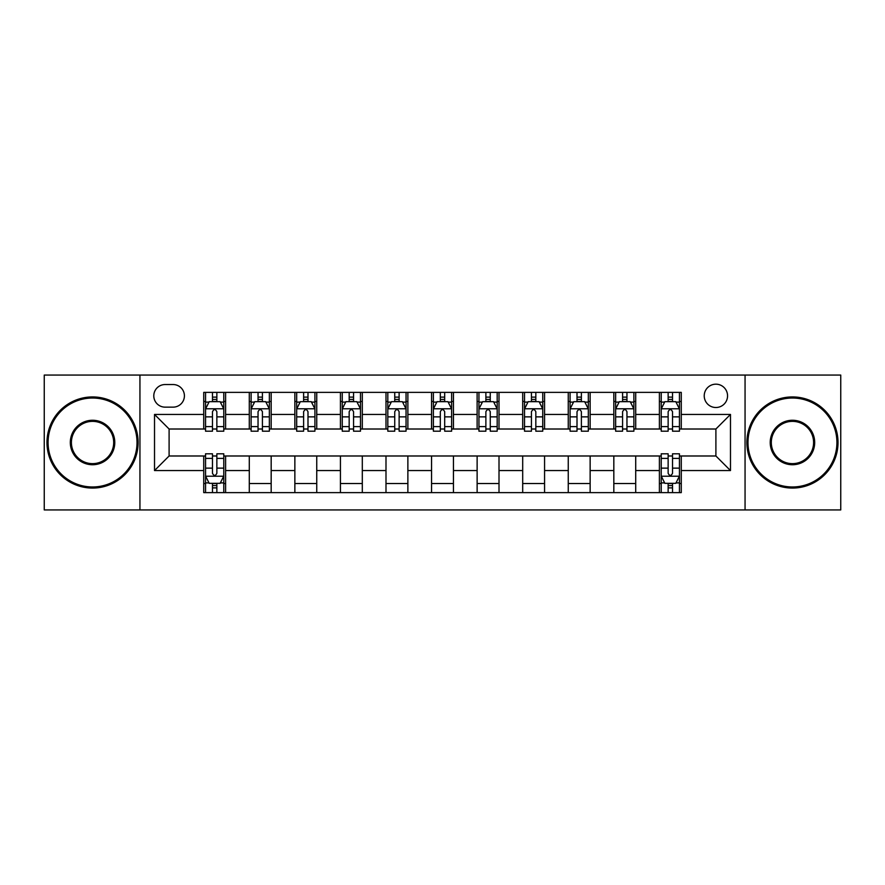 <?xml version="1.0" encoding="UTF-8"?>
<svg xmlns="http://www.w3.org/2000/svg" width="885" height="885" viewBox="0 0 885 885"><rect width="100%" height="100%" fill="white"/><g stroke="black" fill="none" stroke-linecap="round" stroke-linejoin="round"><path stroke-width="1.33" d="M715.899 384.178A11.66 11.66 0 0 0 704.228 395.838A11.66 11.66 0 0 0 715.899 407.509A11.66 11.66 0 0 0 727.558 395.838A11.66 11.66 0 0 0 715.899 384.178M745.059 509.937L840.75 509.937L840.75 375.063L745.059 375.063L745.059 509.937L139.941 509.937L139.941 375.063L44.25 375.063L44.25 509.937L139.941 509.937M165.097 407.144L173.117 407.144A11.306 11.306 0 0 0 184.412 395.838A11.306 11.306 0 0 0 173.117 384.544L165.097 384.544A11.306 11.306 0 0 0 153.791 395.838A11.306 11.306 0 0 0 165.097 407.144M745.059 375.063L139.941 375.063M203.727 470.566L154.521 470.566L154.521 414.434L203.727 414.434L203.727 429.015L169.101 429.015L169.101 455.985L203.727 455.985L203.727 492.624L681.273 492.624L681.273 455.985L715.899 455.985L715.899 429.015L681.273 429.015L681.273 414.434L730.479 414.434L730.479 470.566L681.273 470.566M681.273 414.434L681.273 392.376L203.727 392.376L203.727 414.434M659.391 392.376L659.391 429.015L661.217 429.015M668.142 429.015L672.523 429.015M679.448 429.015L681.273 429.015M659.391 429.015L633.881 429.015M613.825 392.376L613.825 429.015L615.65 429.015M622.575 429.015L626.956 429.015M613.825 429.015L588.315 429.015M568.258 392.376L568.258 429.015L570.084 429.015M577.009 429.015L581.39 429.015M568.258 429.015L542.748 429.015M522.692 392.376L522.692 429.015L524.517 429.015M531.442 429.015L535.823 429.015M522.692 429.015L497.182 429.015M477.126 392.376L477.126 429.015L478.951 429.015M485.876 429.015L490.257 429.015M477.126 429.015L451.615 429.015M431.559 392.376L431.559 429.015L433.384 429.015M440.31 429.015L444.69 429.015M431.559 429.015L406.049 429.015M385.993 392.376L385.993 429.015L387.818 429.015M394.743 429.015L399.124 429.015M385.993 429.015L360.483 429.015M340.426 392.376L340.426 429.015L342.252 429.015M349.177 429.015L353.558 429.015M340.426 429.015L314.916 429.015M294.86 392.376L294.86 429.015L296.685 429.015M303.61 429.015L307.991 429.015M294.86 429.015L269.35 429.015M249.293 392.376L249.293 429.015L251.119 429.015M258.044 429.015L262.425 429.015M249.293 429.015L223.783 429.015M203.727 429.015L205.552 429.015M212.477 429.015L216.858 429.015M203.727 455.985L205.552 455.985M212.477 455.985L216.858 455.985M223.783 455.985L225.609 455.985L225.609 492.624M661.217 455.985L225.609 455.985M668.142 455.985L672.523 455.985M679.448 455.985L681.273 455.985M225.609 392.376L225.609 429.015M203.727 401.491L205.552 401.491M212.477 401.491L216.858 401.491M223.783 401.491L225.609 401.491M203.727 483.509L205.552 483.509M212.477 483.509L216.858 483.509M223.783 483.509L225.609 483.509M249.293 455.985L249.293 492.624M271.175 392.376L271.175 429.015M249.293 401.491L251.119 401.491M258.044 401.491L262.425 401.491M269.35 401.491L271.175 401.491M271.175 455.985L271.175 492.624M249.293 483.509L271.175 483.509M294.86 455.985L294.86 492.624M316.741 455.985L316.741 492.624M294.86 483.509L316.741 483.509M316.741 392.376L316.741 429.015M294.86 401.491L296.685 401.491M303.61 401.491L307.991 401.491M314.916 401.491L316.741 401.491M340.426 455.985L340.426 492.624M362.308 455.985L362.308 492.624M340.426 483.509L362.308 483.509M362.308 392.376L362.308 429.015M340.426 401.491L342.252 401.491M349.177 401.491L353.558 401.491M360.483 401.491L362.308 401.491M385.993 455.985L385.993 492.624M407.874 455.985L407.874 492.624M385.993 483.509L407.874 483.509M407.874 392.376L407.874 429.015M385.993 401.491L387.818 401.491M394.743 401.491L399.124 401.491M406.049 401.491L407.874 401.491M431.559 455.985L431.559 492.624M453.441 455.985L453.441 492.624M431.559 483.509L453.441 483.509M453.441 392.376L453.441 429.015M431.559 401.491L433.384 401.491M440.31 401.491L444.69 401.491M451.615 401.491L453.441 401.491M477.126 455.985L477.126 492.624M499.007 455.985L499.007 492.624M477.126 483.509L499.007 483.509M499.007 392.376L499.007 429.015M477.126 401.491L478.951 401.491M485.876 401.491L490.257 401.491M497.182 401.491L499.007 401.491M522.692 455.985L522.692 492.624M544.574 455.985L544.574 492.624M522.692 483.509L544.574 483.509M544.574 392.376L544.574 429.015M522.692 401.491L524.517 401.491M531.442 401.491L535.823 401.491M542.748 401.491L544.574 401.491M568.258 455.985L568.258 492.624M590.14 455.985L590.14 492.624M568.258 483.509L590.14 483.509M590.14 392.376L590.14 429.015M568.258 401.491L570.084 401.491M577.009 401.491L581.39 401.491M588.315 401.491L590.14 401.491M613.825 455.985L613.825 492.624M635.707 455.985L635.707 492.624M613.825 483.509L635.707 483.509M635.707 392.376L635.707 429.015M613.825 401.491L615.65 401.491M622.575 401.491L626.956 401.491M633.881 401.491L635.707 401.491M659.391 455.985L659.391 492.624M659.391 483.509L661.217 483.509M668.142 483.509L672.523 483.509M679.448 483.509L681.273 483.509M659.391 401.491L661.217 401.491M668.142 401.491L672.523 401.491M679.448 401.491L681.273 401.491M169.101 429.015L154.521 414.434M169.101 455.985L154.521 470.566M730.479 414.434L715.899 429.015M730.479 470.566L715.899 455.985M216.858 397.111L212.477 397.111M223.783 426.625L216.858 426.625L216.858 431.194L223.783 431.194L223.783 408.959L220.133 401.668L209.203 401.668L205.552 408.959L205.552 431.194L212.477 431.194L212.477 426.625L205.552 426.625M205.552 408.959L205.552 392.376M223.783 408.959L223.783 392.376M212.477 401.668L212.477 392.376M216.858 392.376L216.858 401.668M216.858 426.625L216.858 411.702C215.398 408.892 213.938 408.892 212.477 411.702L212.477 426.625M212.477 487.889L216.858 487.889M205.552 458.375L212.477 458.375L212.477 453.806L205.552 453.806L205.552 476.041L209.203 483.332L220.133 483.332L223.783 476.041L223.783 453.806L216.858 453.806L216.858 458.375L223.783 458.375M223.783 476.041L223.783 492.624M205.552 476.041L205.552 492.624M216.858 483.332L216.858 492.624M212.477 492.624L212.477 483.332M212.477 458.375L212.477 473.298C213.938 476.108 215.398 476.108 216.858 473.298L216.858 458.375M262.425 397.111L258.044 397.111M269.35 426.625L262.425 426.625L262.425 431.194L269.35 431.194L269.35 408.959L265.699 401.668L254.769 401.668L251.119 408.959L251.119 431.194L258.044 431.194L258.044 426.625L251.119 426.625M251.119 408.959L251.119 392.376M269.35 408.959L269.35 392.376M258.044 401.668L258.044 392.376M262.425 392.376L262.425 401.668M262.425 426.625L262.425 411.702C260.964 408.892 259.504 408.892 258.044 411.702L258.044 426.625M307.991 397.111L303.61 397.111M314.916 426.625L307.991 426.625L307.991 431.194L314.916 431.194L314.916 408.959L311.266 401.668L300.336 401.668L296.685 408.959L296.685 431.194L303.61 431.194L303.61 426.625L296.685 426.625M296.685 408.959L296.685 392.376M314.916 408.959L314.916 392.376M303.61 401.668L303.61 392.376M307.991 392.376L307.991 401.668M307.991 426.625L307.991 411.702C306.531 408.892 305.071 408.892 303.61 411.702L303.61 426.625M353.558 397.111L349.177 397.111M360.483 426.625L353.558 426.625L353.558 431.194L360.483 431.194L360.483 408.959L356.832 401.668L345.902 401.668L342.252 408.959L342.252 431.194L349.177 431.194L349.177 426.625L342.252 426.625M342.252 408.959L342.252 392.376M360.483 408.959L360.483 392.376M349.177 401.668L349.177 392.376M353.558 392.376L353.558 401.668M353.558 426.625L353.558 411.702C352.097 408.892 350.637 408.892 349.177 411.702L349.177 426.625M399.124 397.111L394.743 397.111M406.049 426.625L399.124 426.625L399.124 431.194L406.049 431.194L406.049 408.959L402.398 401.668L391.469 401.668L387.818 408.959L387.818 431.194L394.743 431.194L394.743 426.625L387.818 426.625M387.818 408.959L387.818 392.376M406.049 408.959L406.049 392.376M394.743 401.668L394.743 392.376M399.124 392.376L399.124 401.668M399.124 426.625L399.124 411.702C397.664 408.892 396.203 408.892 394.743 411.702L394.743 426.625M92.549 398.029A44.471 44.471 0 0 0 48.078 442.5A44.471 44.471 0 0 0 92.549 486.971A44.471 44.471 0 0 0 137.02 442.5A44.471 44.471 0 0 0 92.549 398.029M92.549 488.066A45.566 45.566 0 0 1 46.982 442.5A45.566 45.566 0 0 1 92.549 396.934A45.566 45.566 0 0 1 138.115 442.5A45.566 45.566 0 0 1 92.549 488.066M92.549 420.264A22.236 22.236 0 0 1 114.784 442.5A22.236 22.236 0 0 1 92.549 464.736A22.236 22.236 0 0 1 70.313 442.5A22.236 22.236 0 0 1 92.549 420.264M92.549 463.64A21.14 21.14 0 0 0 113.689 442.5A21.14 21.14 0 0 0 92.549 421.36A21.14 21.14 0 0 0 71.408 442.5A21.14 21.14 0 0 0 92.549 463.64M792.451 398.029A44.471 44.471 0 0 0 747.98 442.5A44.471 44.471 0 0 0 792.451 486.971A44.471 44.471 0 0 0 836.922 442.5A44.471 44.471 0 0 0 792.451 398.029M792.451 488.066A45.566 45.566 0 0 1 746.885 442.5A45.566 45.566 0 0 1 792.451 396.934A45.566 45.566 0 0 1 838.018 442.5A45.566 45.566 0 0 1 792.451 488.066M792.451 420.264A22.236 22.236 0 0 1 814.687 442.5A22.236 22.236 0 0 1 792.451 464.736A22.236 22.236 0 0 1 770.216 442.5A22.236 22.236 0 0 1 792.451 420.264M792.451 463.64A21.14 21.14 0 0 0 813.592 442.5A21.14 21.14 0 0 0 792.451 421.36A21.14 21.14 0 0 0 771.311 442.5A21.14 21.14 0 0 0 792.451 463.64M444.69 397.111L440.31 397.111M451.615 426.625L444.69 426.625L444.69 431.194L451.615 431.194L451.615 408.959L447.965 401.668L437.035 401.668L433.384 408.959L433.384 431.194L440.31 431.194L440.31 426.625L433.384 426.625M433.384 408.959L433.384 392.376M451.615 408.959L451.615 392.376M440.31 401.668L440.31 392.376M444.69 392.376L444.69 401.668M444.69 426.625L444.69 411.702C443.23 408.892 441.77 408.892 440.31 411.702L440.31 426.625M490.257 397.111L485.876 397.111M497.182 426.625L490.257 426.625L490.257 431.194L497.182 431.194L497.182 408.959L493.531 401.668L482.602 401.668L478.951 408.959L478.951 431.194L485.876 431.194L485.876 426.625L478.951 426.625M478.951 408.959L478.951 392.376M497.182 408.959L497.182 392.376M485.876 401.668L485.876 392.376M490.257 392.376L490.257 401.668M490.257 426.625L490.257 411.702C488.797 408.892 487.336 408.892 485.876 411.702L485.876 426.625M535.823 397.111L531.442 397.111M542.748 426.625L535.823 426.625L535.823 431.194L542.748 431.194L542.748 408.959L539.098 401.668L528.168 401.668L524.517 408.959L524.517 431.194L531.442 431.194L531.442 426.625L524.517 426.625M524.517 408.959L524.517 392.376M542.748 408.959L542.748 392.376M531.442 401.668L531.442 392.376M535.823 392.376L535.823 401.668M535.823 426.625L535.823 411.702C534.363 408.892 532.903 408.892 531.442 411.702L531.442 426.625M581.39 397.111L577.009 397.111M588.315 426.625L581.39 426.625L581.39 431.194L588.315 431.194L588.315 408.959L584.664 401.668L573.734 401.668L570.084 408.959L570.084 431.194L577.009 431.194L577.009 426.625L570.084 426.625M570.084 408.959L570.084 392.376M588.315 408.959L588.315 392.376M577.009 401.668L577.009 392.376M581.39 392.376L581.39 401.668M581.39 426.625L581.39 411.702C579.929 408.892 578.469 408.892 577.009 411.702L577.009 426.625M626.956 397.111L622.575 397.111M633.881 426.625L626.956 426.625L626.956 431.194L633.881 431.194L633.881 408.959L630.231 401.668L619.301 401.668L615.65 408.959L615.65 431.194L622.575 431.194L622.575 426.625L615.65 426.625M615.65 408.959L615.65 392.376M633.881 408.959L633.881 392.376M622.575 401.668L622.575 392.376M626.956 392.376L626.956 401.668M626.956 426.625L626.956 411.702C625.496 408.892 624.036 408.892 622.575 411.702L622.575 426.625M672.523 397.111L668.142 397.111M679.448 426.625L672.523 426.625L672.523 431.194L679.448 431.194L679.448 408.959L675.797 401.668L664.867 401.668L661.217 408.959L661.217 431.194L668.142 431.194L668.142 426.625L661.217 426.625M661.217 408.959L661.217 392.376M679.448 408.959L679.448 392.376M668.142 401.668L668.142 392.376M672.523 392.376L672.523 401.668M672.523 426.625L672.523 411.702C671.062 408.892 669.602 408.892 668.142 411.702L668.142 426.625M668.142 487.889L672.523 487.889M661.217 458.375L668.142 458.375L668.142 453.806L661.217 453.806L661.217 476.041L664.867 483.332L675.797 483.332L679.448 476.041L679.448 453.806L672.523 453.806L672.523 458.375L679.448 458.375M679.448 476.041L679.448 492.624M661.217 476.041L661.217 492.624M672.523 483.332L672.523 492.624M668.142 492.624L668.142 483.332M668.142 458.375L668.142 473.298C669.602 476.108 671.062 476.108 672.523 473.298L672.523 458.375M249.293 470.566L225.609 470.566M249.293 414.434L225.609 414.434M294.86 414.434L271.175 414.434M294.86 470.566L271.175 470.566M340.426 414.434L316.741 414.434M340.426 470.566L316.741 470.566M385.993 414.434L362.308 414.434M385.993 470.566L362.308 470.566M431.559 414.434L407.874 414.434M431.559 470.566L407.874 470.566M477.126 414.434L453.441 414.434M477.126 470.566L453.441 470.566M522.692 414.434L499.007 414.434M522.692 470.566L499.007 470.566M568.258 414.434L544.574 414.434M568.258 470.566L544.574 470.566M613.825 414.434L590.14 414.434M613.825 470.566L590.14 470.566M659.391 414.434L635.707 414.434M659.391 470.566L635.707 470.566M223.695 408.781L205.641 408.781M205.552 402.111L208.982 402.111M220.354 402.111L223.783 402.111M212.477 416.857L205.552 416.857M223.783 416.857L216.858 416.857M216.858 399.434L212.477 399.434M205.641 476.219L223.695 476.219M223.783 482.889L220.354 482.889M208.982 482.889L205.552 482.889M216.858 468.143L223.783 468.143M205.552 468.143L212.477 468.143M212.477 485.566L216.858 485.566M269.261 408.781L251.207 408.781M251.119 402.111L254.548 402.111M265.92 402.111L269.35 402.111M258.044 416.857L251.119 416.857M269.35 416.857L262.425 416.857M262.425 399.434L258.044 399.434M314.828 408.781L296.774 408.781M296.685 402.111L300.115 402.111M311.487 402.111L314.916 402.111M303.61 416.857L296.685 416.857M314.916 416.857L307.991 416.857M307.991 399.434L303.61 399.434M360.394 408.781L342.34 408.781M342.252 402.111L345.681 402.111M357.053 402.111L360.483 402.111M349.177 416.857L342.252 416.857M360.483 416.857L353.558 416.857M353.558 399.434L349.177 399.434M405.961 408.781L387.907 408.781M387.818 402.111L391.247 402.111M402.62 402.111L406.049 402.111M394.743 416.857L387.818 416.857M406.049 416.857L399.124 416.857M399.124 399.434L394.743 399.434M451.527 408.781L433.473 408.781M433.384 402.111L436.814 402.111M448.186 402.111L451.615 402.111M440.31 416.857L433.384 416.857M451.615 416.857L444.69 416.857M444.69 399.434L440.31 399.434M497.093 408.781L479.039 408.781M478.951 402.111L482.38 402.111M493.753 402.111L497.182 402.111M485.876 416.857L478.951 416.857M497.182 416.857L490.257 416.857M490.257 399.434L485.876 399.434M542.66 408.781L524.606 408.781M524.517 402.111L527.947 402.111M539.319 402.111L542.748 402.111M531.442 416.857L524.517 416.857M542.748 416.857L535.823 416.857M535.823 399.434L531.442 399.434M588.226 408.781L570.172 408.781M570.084 402.111L573.513 402.111M584.885 402.111L588.315 402.111M577.009 416.857L570.084 416.857M588.315 416.857L581.39 416.857M581.39 399.434L577.009 399.434M633.793 408.781L615.739 408.781M615.65 402.111L619.08 402.111M630.452 402.111L633.881 402.111M622.575 416.857L615.65 416.857M633.881 416.857L626.956 416.857M626.956 399.434L622.575 399.434M679.359 408.781L661.305 408.781M661.217 402.111L664.646 402.111M676.018 402.111L679.448 402.111M668.142 416.857L661.217 416.857M679.448 416.857L672.523 416.857M672.523 399.434L668.142 399.434M661.305 476.219L679.359 476.219M679.448 482.889L676.018 482.889M664.646 482.889L661.217 482.889M672.523 468.143L679.448 468.143M661.217 468.143L668.142 468.143M668.142 485.566L672.523 485.566"/></g></svg>
